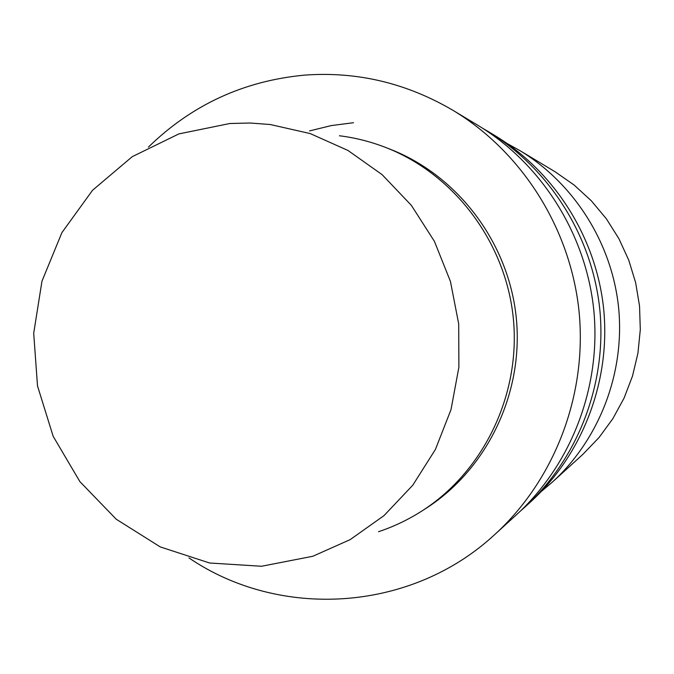 <?xml version="1.0" encoding="UTF-8"?>
<svg xmlns="http://www.w3.org/2000/svg" width="674" height="674" viewBox="0 0 674 674"><rect width="100%" height="100%" fill="white"/><g stroke="black" fill="none" stroke-linecap="round" stroke-linejoin="round"><path stroke-width="1.01" d="M229.834 123.51L250.012 123.013L270.207 124.513L310.158 133.562L347.961 150.454L382.141 174.667L411.359 205.351L434.435 241.385L450.434 281.42L458.699 323.899L458.893 367.178L451.024 409.573L435.429 449.423L412.774 485.221L383.978 515.644L350.21 539.596L312.795 556.277L261.495 566.261L209.639 563.001L160.286 546.934L116.231 519.224L79.877 481.607L53.17 436.322L37.508 385.932L33.7 333.251L41.973 281.168L61.924 232.589L92.549 190.262L132.247 156.671L178.88 133.907L229.834 123.51M339.443 135.769C355.501 137.774 371.147 141.767 386.371 147.732C454.605 174.541 505.82 242.556 513.344 318.516C520.808 394.475 483.865 471.185 422.185 510.808C408.419 519.637 393.86 526.605 378.502 531.71M386.371 147.732L390.827 149.485C458.269 175.981 508.887 243.188 516.318 318.221C523.69 393.254 487.184 469.053 426.212 508.221L422.185 510.808M148.432 147.101C191.77 104.858 243.777 80.872 304.454 75.134C356.908 71.275 406.439 83.02 453.046 110.376C522.232 152.122 570.735 228.848 579.109 312.028C587.147 395.234 554.567 479.955 494.876 534.415C410.854 612.447 279.643 619.726 188.956 557.92M453.046 110.376L477.815 125.28C541.567 163.757 586.144 234.223 593.836 310.571C601.216 386.952 571.257 464.765 516.25 514.961L494.876 534.415M309.568 130.908L331.271 125.583L353.488 122.71M482.887 128.414L487.951 131.371C549.47 168.517 592.446 236.414 599.852 309.981C606.962 383.573 578.081 458.556 525.004 507.008L520.614 510.892M487.951 131.371L494.472 135.297C554.559 171.575 596.498 237.829 603.727 309.593C610.661 381.391 582.471 454.562 530.632 501.877L525.004 507.008M507.101 143.486L519.646 150.445C574.164 183.362 612.11 243.272 618.648 308.128C624.908 373.008 599.397 439.17 552.36 482.112L541.416 491.38M519.646 150.445L555.005 171.718L574.113 185.03L591.342 200.818L606.381 218.823L618.926 238.722L628.749 260.164L635.666 282.743L639.542 306.063L640.3 329.687L637.933 353.193L632.482 376.134L624.065 398.098L612.835 418.697L599.018 437.552L582.884 454.343L552.36 482.112"/></g></svg>
